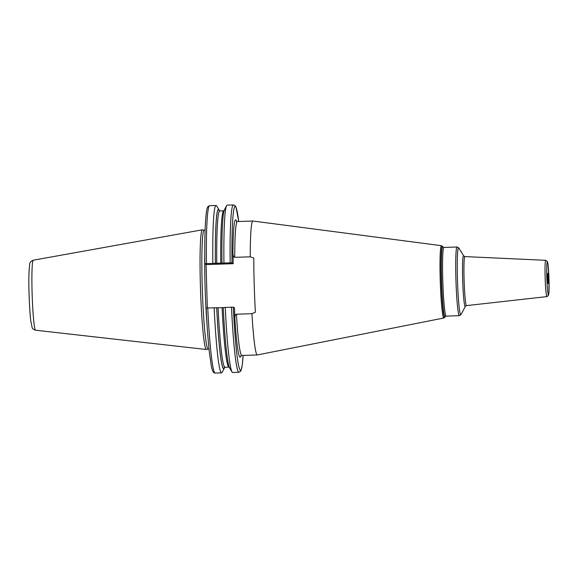 <?xml version="1.0" encoding="UTF-8"?>
<svg xmlns="http://www.w3.org/2000/svg" width="578" height="578" viewBox="0 0 578 578"><rect width="100%" height="100%" fill="white"/><g stroke="black" fill="none" stroke-linecap="round" stroke-linejoin="round"><path stroke-width="0.87" d="M33.264 260.208C30.858 261.198 29.666 262.571 29.695 264.319C28.828 270.677 28.618 280.54 29.066 293.906C29.413 305.047 29.991 314.064 30.793 320.949L32.115 327.502C32.339 328.658 33.488 329.561 35.554 330.219A35.027 2.254 88.1 0 1 32.122 293.638A35.027 2.254 -91.9 0 1 33.264 260.208L202.387 229.813A59.874 3.858 -91.9 0 0 200.436 286.955A59.874 3.858 88.1 0 0 206.303 349.495A59.874 3.858 88.1 0 0 206.404 349.488L208.138 348.96M202.387 229.813A59.874 3.858 -91.9 0 1 202.488 229.813L204.251 230.225M208.99 348.931L208.102 348.96A59.397 3.829 88.1 0 1 202.242 286.919A59.397 3.829 -91.9 0 1 204.215 230.225L205.111 230.196M207.336 307.893L206.05 264.587L233.209 263.698L232.002 262.867A82.011 5.289 -91.9 0 1 238.714 221.49L236.005 207.191L235.21 205.79L233.404 204.93A83.731 5.397 -91.9 0 0 230.167 262.846L232.002 262.867M236.366 221.121L237.377 221.533A66.997 4.321 88.1 0 0 234.733 257.326C233.693 257.123 233.086 255.866 232.905 253.554L233.209 263.698M234.733 257.326L250.238 256.82L253.793 258.084A66.427 4.284 88.1 0 0 254.212 284.882A66.427 4.284 88.1 0 0 255.397 312.199L251.929 313.702A66.997 4.321 88.1 0 0 257.268 354.957A66.997 4.321 88.1 0 0 257.318 354.95L443.825 318.016A36.183 2.334 -91.9 0 1 440.234 280.222A36.183 2.334 -91.9 0 1 441.455 245.693L252.933 221.027A66.997 4.321 -91.9 0 0 252.889 221.027A66.997 4.321 -91.9 0 0 250.238 256.82M225.254 307.301A83.731 5.397 88.1 0 0 232.038 371.994L229.661 368.143A79.778 5.144 88.1 0 1 223.252 307.561L233.31 307.12L234.516 307.951L234.82 318.088C234.856 315.79 235.383 314.497 236.424 314.208L251.929 313.702M204.843 263.756L206.44 263.619A83.731 5.397 -91.9 0 1 209.677 205.703C208.528 206.303 207.17 205.638 206.382 212.198C205.103 221.894 204.59 239.082 204.836 263.756L206.05 264.587M206.44 263.619L230.167 262.846M215.384 263.525A79.778 5.144 -91.9 0 1 219.069 209.85L216.692 205.999A83.731 5.397 88.1 0 0 216.078 205.493A83.731 5.397 88.1 0 0 212.834 263.409M233.404 204.93L227.176 205.132A83.731 5.397 88.1 0 0 226.59 205.674A83.731 5.397 88.1 0 0 223.939 263.048M221.938 263.308A79.778 5.144 -91.9 0 1 224.474 209.677L226.59 205.674M223.274 307.575L222.075 307.684A78.167 5.036 88.1 0 0 228.917 367.059L224.343 367.435M207.748 307.879A83.731 5.397 88.1 0 0 215.153 373.07C214.135 373.085 213.268 372.319 212.538 370.765L211.425 366.734L209.33 352.132C208.058 340.305 206.996 325.595 206.151 308.009L222.075 307.684M214.149 307.669A83.731 5.397 88.1 0 0 221.555 372.861A83.731 5.397 88.1 0 0 222.14 372.319L224.257 368.323A79.778 5.144 88.1 0 0 224.661 367.232M232.038 371.994A83.731 5.397 88.1 0 0 232.659 372.499L238.887 372.297L240.816 371.033L242.189 365.73L243.107 355.419M216.692 307.778A79.778 5.144 88.1 0 0 224.257 368.323M219.069 209.85A79.778 5.144 -91.9 0 1 219.546 210.905M548.247 278.639L548.081 283.56L547.568 278.177L547.742 273.257L548.247 278.639M204.771 253.309A59.397 3.829 -91.9 0 0 205.074 286.825A59.397 3.829 88.1 0 0 207.148 325.891M240.968 355.745A68.717 4.429 -91.9 0 1 234.82 318.088M233.31 307.12A82.011 5.289 88.1 0 0 243.1 355.419M232.905 253.554A68.717 4.429 -91.9 0 1 236.828 222.147M236.424 314.208A66.997 4.321 88.1 0 0 241.763 355.463L257.268 354.957M231.482 307.099A83.731 5.397 88.1 0 0 238.887 372.297M216.714 307.792A79.453 5.123 88.1 0 0 224.611 367.044M215.406 263.539A79.453 5.123 -91.9 0 1 219.416 210.862M218.094 307.814A78.167 5.036 88.1 0 0 224.929 367.189M216.779 263.554A78.167 5.036 -91.9 0 1 219.813 210.934L223.802 210.804A78.167 5.036 -91.9 0 0 220.76 263.424M442.683 246.546L442.965 247.001A35.048 2.261 88.1 0 0 441.541 280.236A35.048 2.261 88.1 0 0 445.241 316.614L444.995 317.084A35.511 2.29 -91.9 0 1 441.238 280.222A35.511 2.29 -91.9 0 1 442.683 246.546L441.455 245.693M442.965 247.001L443.911 247.435A34.362 2.218 88.1 0 0 442.77 280.229A34.362 2.218 88.1 0 0 446.158 316.115L459.322 315.682A34.362 2.218 -91.9 0 1 455.934 279.795A34.362 2.218 -91.9 0 1 457.075 247.001L458.831 248.013A33.502 2.16 -91.9 0 0 457.473 279.788A33.502 2.16 -91.9 0 0 461.013 314.562L459.322 315.682M458.831 248.013L463.715 255.931A25.381 1.633 88.1 0 0 462.682 279.998A25.381 1.633 88.1 0 0 465.362 306.34L461.013 314.562M463.715 255.931L464.914 256.589A24.522 1.582 88.1 0 0 464.091 279.99A24.522 1.582 88.1 0 0 466.518 305.61L465.362 306.34M545.74 260.31L547.424 261.567L548.023 264.392L548.999 279.152A16.451 1.062 -91.9 0 1 548.399 294.831A16.451 1.062 -91.9 0 1 546.824 277.664A16.451 1.062 -91.9 0 1 547.424 261.986A16.451 1.062 -91.9 0 1 548.992 279.152L548.934 292.446L548.522 295.25L546.933 296.615A18.164 1.17 -91.9 0 1 545.133 277.642A18.164 1.17 -91.9 0 1 545.74 260.31L464.914 256.589M35.554 330.219L206.303 349.495M240.773 355.94L241.763 355.463M209.677 205.703L216.078 205.493M215.153 373.07L221.555 372.861M229.517 367.261L228.917 367.059M219.214 210.732L219.813 210.934M224.387 210.558L223.802 210.804M237.377 221.533L252.889 221.027M444.995 317.084L443.825 318.016M445.241 316.614L446.158 316.115M443.911 247.435L457.075 247.001M546.933 296.615L466.518 305.61"/></g></svg>
